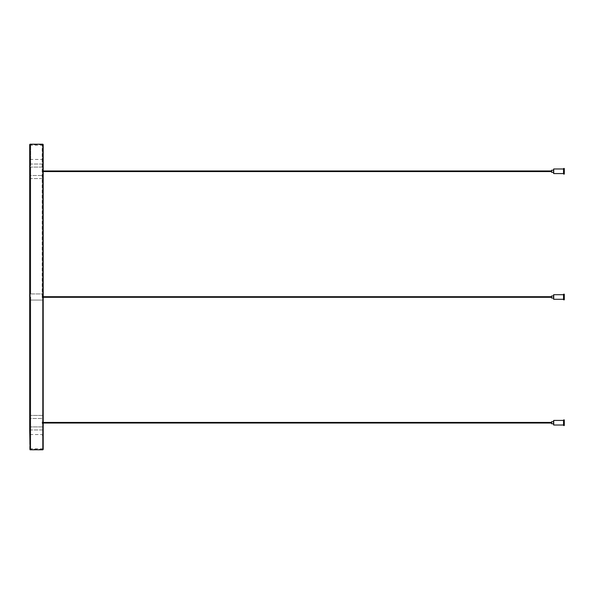 <?xml version="1.0" encoding="UTF-8"?>
<svg xmlns="http://www.w3.org/2000/svg" width="594" height="594" viewBox="0 0 594 594"><rect width="100%" height="100%" fill="white"/><g stroke="black" fill="none" stroke-linecap="round" stroke-linejoin="round"><path stroke-width="0.45" stroke-dasharray="2.97 2.23" d="M29.7 417.938L29.7 159.081L29.7 417.938M29.7 449.435L29.7 144.565M43.199 417.938L43.199 159.081L43.199 417.938M43.199 144.565L43.199 449.435M43.199 422.067L43.199 423.492L43.199 422.067M43.199 171.933L43.199 170.508L43.199 171.933M43.199 297L43.199 297.765L43.199 297M43.199 426.908L43.199 300.059L43.199 426.908L43.199 300.059L43.199 426.908L30.717 426.908L30.717 415.436L43.199 415.436L30.717 415.436L30.717 426.908L43.199 426.908M43.199 418.488L43.199 435.551L43.199 418.488L30.717 418.488L30.717 429.959L43.199 429.959L43.199 448.797L43.199 429.959L30.717 429.959L30.717 418.488L43.199 418.488M43.199 167.092L30.717 167.092L43.199 167.092L43.199 293.941L43.199 167.092L43.199 178.564L30.717 178.564L43.199 178.564M43.199 175.512L43.199 158.45L43.199 175.512L30.717 175.512L30.717 164.041L43.199 164.041L43.199 145.203L43.199 164.041L30.717 164.041L30.717 175.512L43.199 175.512M42.181 422.067L42.181 423.492L42.181 422.067M42.181 171.933L42.181 170.508L42.181 171.933M42.181 297L42.181 144.691L42.181 297M30.717 293.941L43.199 293.941L30.717 293.941L30.717 167.092L30.717 293.941L30.717 178.564L30.717 293.941L43.199 293.941L30.717 293.941M43.199 300.059L30.717 300.059L43.199 300.059L30.717 300.059L30.717 426.908L30.717 300.059L43.199 300.059M30.717 164.041L30.717 145.203L30.717 164.041M30.717 429.959L30.717 448.797L30.717 429.959M30.717 175.512L30.717 158.45L30.717 175.512M30.717 415.436L30.717 300.059L30.717 415.436M30.717 418.488L30.717 435.551L30.717 418.488M30.717 297L30.717 449.309L30.717 297M551.566 171.369L551.566 170.968L551.566 171.369M42.181 171.369L42.181 170.968L42.181 171.369M551.566 297.097L551.566 296.696L551.566 297.097M42.181 297.097L42.181 296.696L42.181 297.097M551.566 422.817L551.566 422.423L551.566 422.817M42.181 422.817L42.181 422.423L42.181 422.817M563.535 173.567L563.535 168.986L563.535 173.567M564.3 174.079L564.3 168.473M553.601 170.255L553.601 171.584M551.566 170.255L551.566 172.297M563.535 299.294L563.535 294.706M564.3 299.799L564.3 294.201M553.601 298.017L553.601 295.983L553.601 298.017M551.566 295.983L551.566 298.017M563.535 425.014L563.535 423.425M564.3 425.527L564.3 419.921M553.601 423.745L553.601 423.039M551.566 421.703L551.566 423.745M30.079 144.186L30.079 449.814M42.82 449.814L42.82 144.186M563.661 168.473L563.661 174.079M553.727 168.986L553.727 173.567M563.661 294.201L563.661 299.799M553.727 294.706L553.727 299.294M563.661 419.921L563.661 425.527M553.727 420.433L553.727 425.014M43.199 159.081L42.82 159.467L30.079 159.467L29.7 159.081M43.199 434.919L42.82 434.533L30.079 434.533L29.7 434.919M43.199 421.963L42.181 421.963M43.199 423.492L42.181 423.492M43.199 170.508L42.181 170.508M43.199 172.037L42.181 172.037M43.199 296.235L42.181 296.235M43.199 297.765L42.181 297.765M43.199 145.203L30.717 145.203M43.199 448.797L30.717 448.797M43.199 158.45L42.181 158.45M43.199 435.551L42.181 435.551M42.181 144.691L30.717 144.691M42.181 449.309L30.717 449.309M42.181 171.577L43.199 171.577M42.181 170.968L43.199 170.968M42.181 297.304L43.199 297.304M42.181 296.696L43.199 296.696M42.181 423.032L43.199 423.032M42.181 422.423L43.199 422.423"/><path stroke-width="0.89" d="M29.7 430.509L30.079 449.814L30.079 144.186L29.7 144.565L29.7 430.509M42.82 449.814L43.199 449.435L43.199 144.565L42.82 144.186L42.82 449.814L30.079 449.814M43.199 178.564L43.199 167.092M563.535 173.567L563.535 168.599L563.535 173.945L563.535 173.567L553.727 173.567L553.727 168.986L553.601 173.441L553.601 172.297L551.566 172.297L551.566 170.255L553.601 170.255L553.601 169.112M563.661 168.473L564.3 168.473L564.3 174.079L563.661 174.079L563.535 168.599M553.601 171.584L553.601 172.297M553.727 294.706L563.535 294.706L563.535 294.327L563.535 299.673L563.535 299.294L553.727 299.294L553.727 294.706L553.601 299.168L553.601 298.017L551.566 298.017L551.566 295.983L553.601 295.983L553.601 294.832M563.661 294.201L564.3 294.201L564.3 299.799L563.661 299.799L563.535 294.327M553.601 295.983L553.601 298.017M563.535 423.425L563.535 420.055L563.535 425.401L563.535 425.014L553.727 425.014L553.727 420.433L553.601 424.888L553.601 423.745L551.566 423.745L551.566 421.703L553.601 421.703L553.601 420.559M563.661 419.921L564.3 419.921L564.3 425.527L563.661 425.527L563.535 420.055M553.601 421.703L553.601 423.039M42.82 144.186L30.079 144.186M43.199 171.577L551.566 171.577M43.199 170.968L551.566 170.968M43.199 297.304L551.566 297.304M43.199 296.696L551.566 296.696M43.199 423.032L551.566 423.032M43.199 422.423L551.566 422.423M563.535 168.986L553.727 168.986M563.535 420.433L553.727 420.433"/></g></svg>
